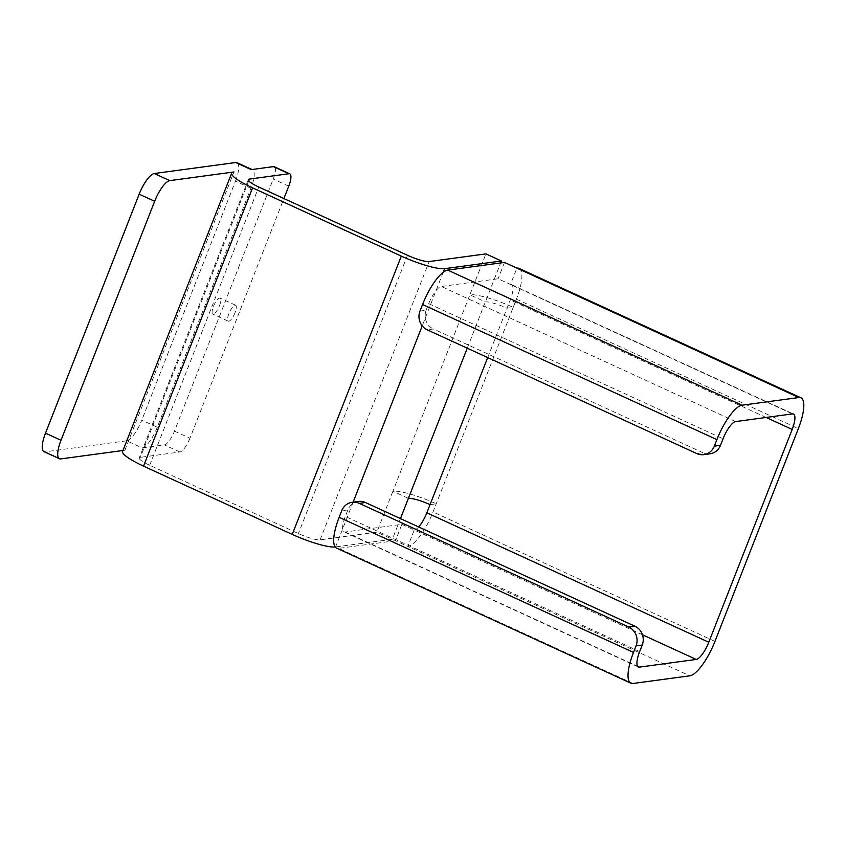 <?xml version="1.0" encoding="UTF-8"?>
<svg xmlns="http://www.w3.org/2000/svg" width="846" height="846" viewBox="0 0 846 846"><rect width="100%" height="100%" fill="white"/><g stroke="black" fill="none" stroke-linecap="round" stroke-linejoin="round"><path stroke-width="0.63" stroke-dasharray="4.23 3.17" d="M157.282 427.262A21.436 6.43 114.7 0 1 142.17 447.904L126.678 440.798A21.436 6.43 114.7 0 0 141.79 420.155L157.282 427.262L250.934 188.267A21.436 6.43 114.7 0 0 252.478 169.782A21.436 6.43 114.7 0 0 251.23 169.623M250.934 188.267L235.452 181.16L141.79 420.155M126.678 440.798L45.219 451.806L60.711 458.913M43.971 451.648A21.436 6.43 114.7 0 0 45.219 451.806M235.452 181.16A21.436 6.43 114.7 0 0 236.986 162.675M122.607 451.426A35.733 6.356 -158.6 0 1 124.891 450.241L122.966 450.506M124.891 450.241L233.951 171.96M696.797 453.562L702.963 452.737A14.297 13.399 -97.7 0 0 710.016 453.805M702.963 452.737L433.416 328.999L427.251 329.834M419.986 311.053L426.162 310.218A14.297 13.399 -97.7 0 0 433.416 328.999M426.162 310.218L428.721 303.672A17.872 5.351 -65.3 0 1 441.316 286.466L498.093 278.789L510.487 284.478L516.906 268.108M358.376 501.445A14.297 13.399 -97.7 0 0 347.896 509.927L345.327 516.472A17.872 5.351 114.7 0 0 344.047 531.87A17.872 5.351 114.7 0 0 345.083 532.007L401.871 524.33L395.452 540.7L407.846 546.389A35.733 10.712 114.7 0 0 433.015 511.978L513.205 307.362A35.733 6.356 21.4 0 0 469.879 294.81L485.921 253.885M142.17 447.904L164.388 444.901A14.297 4.283 114.7 0 0 174.466 431.143L273.258 179.056A14.297 4.283 114.7 0 0 274.284 166.725M174.466 431.143L189.948 438.249L283.886 198.556M189.948 438.249A14.297 4.283 -65.3 0 1 179.881 452.018L140.383 457.348A17.872 3.183 21.4 0 0 139.241 457.94A17.872 3.183 21.4 0 0 149.7 465.3L298.416 533.562A17.872 3.183 21.4 0 0 320.084 539.843L376.861 532.166L392.354 539.283L335.576 546.95A35.733 6.356 -158.6 0 1 335.238 546.992M234.977 312.798A8.788 2.633 -65.3 0 1 228.283 321.194A8.788 2.633 -65.3 0 1 229.552 312.111A8.788 2.633 -65.3 0 1 235.611 305.226A8.788 2.633 -65.3 0 1 234.977 312.798M219.484 305.692A8.788 2.633 114.7 0 0 220.119 298.109A8.788 2.633 114.7 0 0 213.414 306.506A8.788 2.633 114.7 0 0 212.79 314.078A8.788 2.633 114.7 0 0 219.484 305.692M400.454 518.598L392.354 539.283M467.235 348.192L500.652 262.947M518.979 268.372A35.733 10.712 114.7 0 1 516.409 299.177L513.205 307.362L507.04 308.198A17.872 3.183 -158.6 0 0 485.371 301.927L469.879 294.81L392.904 491.24L408.396 498.357M430.054 504.628L436.229 503.793A35.733 6.356 -158.6 0 0 392.904 491.24L376.861 532.166M418.643 526.942A17.872 5.351 -65.3 0 1 414.254 530.019L401.871 524.33M642.474 634.775L414.254 530.019L407.846 546.389L689.786 675.817M504.512 262.419L498.093 278.789M792.427 413.906L510.487 284.478A17.872 5.351 -65.3 0 1 511.523 284.616A17.872 5.351 -65.3 0 1 510.244 300.013L487.687 357.572M395.452 540.7L338.675 548.377A35.733 10.712 -65.3 0 1 336.592 548.113M428.721 303.672L723.055 438.778M639.661 651.579L345.327 516.472M347.896 509.927L341.721 510.751M288.75 186.162L273.258 179.056M248.735 180.875L140.383 457.348M179.881 452.018L164.388 444.901M149.7 465.3L258.76 187.019M407.476 255.281L298.416 533.562M443.219 272.253L422.217 325.869M353.131 502.154L335.576 546.95M320.084 539.843L429.134 261.562M714.955 641.405L433.015 511.978M516.409 299.177L798.349 428.605M766.095 417.459L510.244 300.013M632.998 683.483L338.675 548.377M345.083 532.007L637.598 666.278M735.65 421.572L441.316 286.466M252.478 169.782L251.928 169.528M235.611 305.226L220.119 298.109M228.283 321.194L212.79 314.078M248.301 179.669L139.241 457.94M638.381 666.986L344.047 531.87M511.523 284.616L793.463 414.032"/><path stroke-width="1.27" d="M60.997 440.269L45.504 433.163A21.436 6.43 114.7 0 0 43.971 451.648L59.463 458.754A21.436 6.43 -65.3 0 1 60.997 440.269L154.659 201.285A21.436 6.43 -65.3 0 1 169.76 180.632L233.951 171.96A35.733 6.356 21.4 0 0 231.667 173.144A35.733 6.356 21.4 0 0 252.584 187.854L401.3 256.116A35.733 6.356 21.4 0 0 444.626 268.668L501.414 261.002L485.921 253.885L429.134 261.562A17.872 3.183 21.4 0 1 407.476 255.281L258.76 187.019A17.872 3.183 21.4 0 1 248.301 179.669A17.872 3.183 21.4 0 1 249.443 179.077L248.735 180.875M45.504 433.163L139.167 194.168L154.659 201.285M169.76 180.632L154.268 173.525A21.436 6.43 114.7 0 0 139.167 194.168M154.268 173.525L235.738 162.517L251.23 169.623L273.448 166.62L288.941 173.737L249.443 179.077M251.928 169.528L236.986 162.675A21.436 6.43 114.7 0 0 235.738 162.517M122.966 450.506L60.711 458.913A21.436 6.43 -65.3 0 1 59.463 458.754M714.32 446.159A14.297 13.399 82.3 0 1 703.84 454.64A14.297 13.399 82.3 0 1 696.797 453.562L427.251 329.834A14.297 13.399 82.3 0 1 419.986 311.053L422.556 304.497A35.733 10.712 -65.3 0 1 447.724 270.096L504.512 262.419L516.906 268.108A35.733 10.712 114.7 0 1 518.979 268.372L800.919 397.8A35.733 10.712 114.7 0 0 798.836 397.535L742.058 405.202A35.733 10.712 114.7 0 0 716.89 439.613L714.32 446.159L720.496 445.324L723.055 438.778A17.872 5.351 -65.3 0 1 735.65 421.572L792.427 413.906A17.872 5.351 -65.3 0 1 793.463 414.032A17.872 5.351 -65.3 0 1 792.184 429.44L708.789 642.241A17.872 5.351 114.7 0 1 696.195 659.446L642.474 634.775M703.84 454.64L710.016 453.805A14.297 13.399 -97.7 0 0 720.496 445.324M630.926 683.219L336.592 548.113A35.733 10.712 -65.3 0 1 339.161 517.308L341.721 510.751A14.297 13.399 82.3 0 1 352.2 502.281A14.297 13.399 82.3 0 1 359.254 503.349L628.8 627.087A14.297 13.399 82.3 0 1 636.055 645.868L633.495 652.414A35.733 10.712 114.7 0 0 630.926 683.219A35.733 10.712 114.7 0 0 632.998 683.483L689.786 675.817A35.733 10.712 114.7 0 0 714.955 641.405L798.349 428.605A35.733 10.712 114.7 0 0 800.919 397.8M636.055 645.868L642.23 645.033A14.297 13.399 -97.7 0 0 634.965 626.252L628.8 627.087M359.254 503.349L365.419 502.513L634.965 626.252M642.23 645.033L639.661 651.579A17.872 5.351 114.7 0 0 638.381 666.986A17.872 5.351 114.7 0 0 639.417 667.113L696.195 659.446M365.419 502.513A14.297 13.399 -97.7 0 0 358.376 501.445L352.2 502.281M288.941 173.737A14.297 4.283 -65.3 0 1 289.776 173.842L274.284 166.725A14.297 4.283 114.7 0 0 273.448 166.62M289.776 173.842A14.297 4.283 -65.3 0 1 288.75 186.162L283.886 198.556M335.238 546.992A35.733 6.356 -158.6 0 1 292.251 534.397L143.534 466.135A35.733 6.356 -158.6 0 1 122.607 451.426L231.667 173.144M487.687 357.572L430.054 504.628A17.872 3.183 -158.6 0 0 408.396 498.357L400.454 518.598M500.652 262.947L501.414 261.002M430.054 504.628L426.849 512.813A17.872 5.351 -65.3 0 1 418.643 526.942M252.584 187.854L143.534 466.135M292.251 534.397L401.3 256.116M444.626 268.668L443.219 272.253M422.217 325.869L353.131 502.154M408.396 498.357L467.235 348.192M798.836 397.535L516.906 268.108M426.849 512.813L708.789 642.241M792.184 429.44L766.095 417.459M339.161 517.308L633.495 652.414M637.598 666.278L639.417 667.113M716.89 439.613L422.556 304.497M447.724 270.096L742.058 405.202"/></g></svg>
